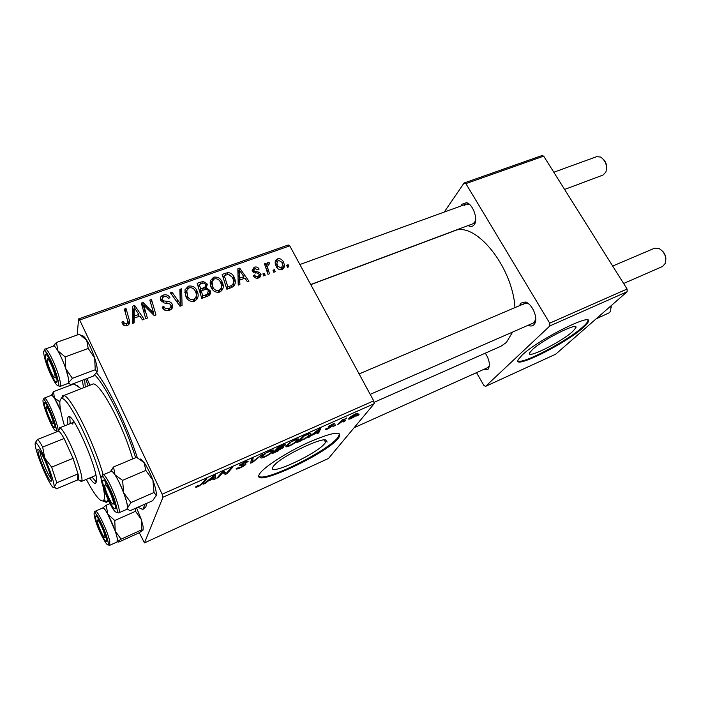 <?xml version="1.0" encoding="UTF-8"?>
<svg xmlns="http://www.w3.org/2000/svg" width="701" height="701" viewBox="0 0 701 701"><rect width="100%" height="100%" fill="white"/><g stroke="black" fill="none" stroke-linecap="round" stroke-linejoin="round"><path stroke-width="1.05" d="M572.594 331.564L575.714 328.015C579.946 320.953 542.819 339.459 532.261 349.755L529.667 352.805C525.803 359.683 561.229 342.079 572.594 331.564M583.214 327.63C585.896 325.264 587.552 323.406 588.174 322.039C594.772 311.253 537.623 339.792 521.903 355.311L518.162 359.736C512.413 370.102 565.637 343.665 583.214 327.63M517.899 360.866C521.658 364.958 567.398 341.001 582.803 326.964C585.493 324.589 587.14 322.723 587.753 321.365L587.973 320.322M273.197 466.603C279.357 456.412 332.773 431.851 325.536 442.349L324.896 443.286C317.483 453.74 266.45 477.258 272.934 467.024L273.197 466.603M338.346 438.178L339.477 436.557C341.282 430.668 330.653 432.762 307.581 442.822C286.306 452.609 263.935 467.12 259.764 473.657L259.484 474.095C249.906 489.543 326.622 454.125 338.346 438.178M258.871 476.145C263.813 482.744 327.884 451.111 337.935 437.398L339.573 433.849M485.285 353.173C489.167 359.201 490.244 364.354 488.518 368.647L487.878 369.471L483.226 369.646M354.119 427.724L487.703 367.622L489.351 365.598M519.476 305.697L520.878 303.156L525.154 302.017C531.901 303.139 538.447 318 534.679 323.678L533.794 324.835C532.278 326.219 530.377 326.377 528.09 325.29M370.198 394.365L533.338 322.995L535.713 319.761M528.756 303.936L527.178 303.305L524.742 303.454L523.603 304.252M461.092 205.936L461.924 204.271L466.524 202.677C472.912 204.079 478.345 219.317 474.34 224.53L474.156 224.793C472.605 226.703 470.59 226.966 468.119 225.573M310.709 284.527L473.236 223.654L475.567 220.955M469.731 204.631L466.235 204.07L464.597 205.375M96.607 372.844C108.716 387.872 126.89 425.454 137.317 457.648M146.605 503.388L145.922 506.77L142.802 509.522L137.966 507.209M373.94 402.392L500.917 346.259L506.367 342.5L512.624 332.055M265.162 275.362L263.664 275.905L262.936 273.837L264.47 273.276L265.162 275.362M275.221 271.716L273.74 272.251L273.013 270.192L274.529 269.64L275.221 271.716M219.658 292.08C215.89 292.738 213.13 291.327 211.36 287.866L210.572 286.061L210.23 280.917L213.603 277.219C217.459 276.571 220.254 278.025 221.98 281.592L222.769 283.484C224.022 287.261 222.988 290.135 219.658 292.08M239.9 284.527L238.235 285.123L237.832 268.825L239.698 268.159L248.943 281.241L247.418 281.802L244.947 278.201L239.724 280.085L239.9 284.527M207.882 296.137L201.783 298.346L197.139 283.283L203.246 281.39L206.961 283.826L206.637 287.997L210.265 290.81C210.975 293.246 210.186 295.025 207.882 296.137M182.058 305.496L179.999 306.249L170.413 292.773L172.052 292.194L180.253 303.726L179.885 289.408L181.62 288.794L182.058 305.496M122.403 323.52L121.895 322.118L123.507 321.321L124.182 323.03L126.583 323.809C127.897 322.951 128.195 321.759 127.459 320.234L124.34 309.141L126.049 308.536L129.282 320.006C130.246 322.469 129.589 324.326 127.319 325.579C125.426 326.219 123.911 325.763 122.789 324.212L122.403 323.52M147.42 318.061L145.738 318.675L141.295 303.121L143.048 302.499L153.685 313.189L149.812 300.098L151.477 299.502L155.972 314.959L154.238 315.59L143.565 304.917L147.42 318.061M139.297 532.707L144.45 542.898L328.48 458.454L374.15 403.723L162.991 497.211L162.159 494.187L373.703 400.841L289.75 245.832L79.677 320.024L78.582 318.929L288.234 245.008L289.75 245.832M162.159 494.187L79.677 320.024M134.154 322.872L132.331 323.529L132.673 306.188L134.715 305.461L144.082 319.27L142.399 319.884L139.902 316.081L134.18 318.14L134.154 322.872M169.484 310.28C166.111 311.305 163.675 310.263 162.176 307.152L163.719 306.381L165.199 308.361L168.748 308.554C170.597 307.888 171.254 306.705 170.72 304.988L169.668 303.884L164.192 302.955L160.774 300.475C159.767 297.943 160.599 296.146 163.263 295.095C166.172 294.254 168.389 295.095 169.914 297.618L168.363 298.337C167.364 296.733 165.927 296.225 164.052 296.795C162.448 297.338 161.887 298.337 162.36 299.8L163.613 300.869L167.171 301.36C169.546 301.369 171.246 302.341 172.28 304.269C173.331 307.064 172.393 309.071 169.484 310.28M194.405 301.237C190.567 301.912 187.763 300.492 186.002 296.979L184.924 289.934L188.403 286.174C192.337 285.5 195.167 286.972 196.885 290.582L197.375 291.651C199.058 295.787 198.068 298.985 194.405 301.237M253.306 275.826L254.621 274.923C255.357 276.439 256.513 277.009 258.108 276.641L259.44 274.827L258.503 273.635L252.456 271.226L252.141 270.411L254.112 267.256C256.242 266.564 257.915 267.16 259.133 269.053L257.731 269.771L254.7 268.527L253.709 270.113L254.419 271.226L259.002 272.198L260.719 273.74L261.026 274.555L258.704 277.92C256.356 278.665 254.559 277.964 253.306 275.826M231.277 287.647L226.87 289.25L222.156 274.398L227.843 272.584C230.76 272.829 232.793 274.275 233.968 276.913L234.914 279.261C235.773 282.021 235.299 284.413 233.486 286.455L231.277 287.647M281.986 269.473C279.489 270.016 277.614 269.123 276.36 266.801L275.283 263.778C274.827 261.473 275.624 259.834 277.675 258.844C280.216 258.371 282.1 259.326 283.309 261.718L284.334 264.671C284.711 266.871 283.931 268.465 281.986 269.473M269.491 273.793L267.975 274.345L264.461 263.778L265.968 263.234L266.678 265.416L267.913 262.332L269.114 262.332L269.342 264.084L268.43 264.04L267.545 267.318L269.491 273.793M288.873 266.766L287.401 267.3L286.674 265.25L288.172 264.706L288.873 266.766M73.009 384.253L73.053 383.798M77.206 335.008L78.582 318.929M334.71 425.779L333.238 426.436L334.14 425.533L335.656 424.859L334.71 425.779L334.5 425.376M344.638 421.362L343.175 422.02L344.095 421.108L345.593 420.442L344.638 421.362L344.428 420.959M289.679 445.862C286.595 447.107 285.368 447.177 286.008 446.064L289.785 442.646L294.806 439.86C297.925 438.607 299.143 438.537 298.468 439.667L298.284 439.948C297.119 441.612 294.245 443.584 289.679 445.862L289.495 445.503M309.789 436.863L308.151 437.599L318.894 429.231L320.751 428.407L318.718 432.894L317.211 433.568L317.807 432.333L309.588 436.478M278.192 450.927L272.172 453.608L278.192 447.273L284.124 444.706L285.456 444.872L282.442 447.177L283.598 447.404L278.017 450.585M252.693 462.266L250.66 463.177L251.431 459.137L253.07 458.41L252.378 461.889L262.656 454.16L252.693 462.266L252.465 461.819M195.71 486.844L197.796 485.53L197.428 486.012L198.874 485.828L201.537 483.935L205.253 479.607L206.961 478.844L203.106 483.331L198.479 486.433C196.324 487.361 195.395 487.502 195.71 486.844M218.475 477.495L216.811 478.231L222.252 472.071L224.005 471.291L226.169 473.517L230.787 468.286L232.46 467.541L226.931 473.736L225.205 474.498L222.997 472.316L218.475 477.495L218.116 476.759M144.45 542.898L162.991 497.211M205.367 483.331L203.562 484.128L213.603 475.9L215.645 474.998L215.172 478.967L213.516 479.703L213.7 478.608L208.022 481.131L205.367 483.331L205.13 482.84M240.145 467.9C236.929 469.293 235.659 469.442 236.325 468.356L240.601 467.269L244.255 465.035L239.207 465.508L244.404 462.204C247.208 461.004 248.426 460.82 248.075 461.661L246.428 462.423C246.621 461.906 245.806 462.038 243.992 462.826L240.855 464.745L243.676 464.22C245.516 463.589 246.261 463.606 245.893 464.264C245.026 465.341 243.107 466.551 240.145 467.9L239.961 467.541M264.759 456.947C261.473 458.27 260.185 458.331 260.903 457.14L264.505 453.854L269.578 451.041C272.899 449.709 274.179 449.656 273.425 450.866L273.329 451.023C272.26 452.662 269.403 454.634 264.759 456.947L264.575 456.588M325.641 428.994L331.056 426.743L328.103 426.927L332.186 424.28C334.088 423.439 334.947 423.29 334.754 423.825L329.75 426.042L332.651 425.919L328.199 428.723C326.184 429.617 325.29 429.766 325.509 429.187L325.641 428.994M301.29 440.649L296.935 442.585L303.218 436.18L308.755 433.77C310.604 433.183 311.235 433.314 310.666 434.147L310.455 434.462C309.544 435.785 307.301 437.459 303.726 439.483L301.115 440.316M351.157 418.506C349.221 419.329 348.423 419.408 348.756 418.751L348.949 418.479C349.93 417.156 352.156 415.614 355.635 413.87C357.536 413.082 358.299 413.02 357.931 413.686L357.685 414.037C356.678 415.334 354.504 416.823 351.157 418.506L351.008 418.234M338.977 423.877L337.488 424.543L342.333 419.82L343.84 419.154L342.815 420.144L346.811 417.884L338.977 423.877L338.706 423.36M358.088 415.378L356.643 416.017L359.07 414.449L358.088 415.378L357.878 414.974M476.54 372.652L483.856 385.419L485.521 386.391L555.709 354.18L627.158 291.704L549.891 325.912L549.715 323.17L627.088 289.022L543.696 156.139L465.885 183.618L464.097 183.005L541.803 155.613L543.696 156.139M549.715 323.17L465.885 183.618M444.232 212.061L464.097 183.005M485.521 386.391L549.891 325.912M514.972 307.616C512.501 266.065 474.726 220.535 453.906 231.032L310.78 284.65M627.088 289.022L627.158 291.704M83.55 387.635L82.341 380.284M324.817 440.982L327.279 441.989M373.703 400.841L374.15 403.723M225.871 472.921L226.169 473.517M226.581 473.017L226.931 473.736M223.698 471.431L225.205 474.498M222.874 471.791L223.523 473.114M222.769 471.843L222.997 472.316M213.971 476.505L215.172 478.967M207.794 480.658L208.022 481.131M212.228 477.705L209.231 480.15L213.77 478.135L214.103 476.102L212.228 477.705L211.991 477.223M209.003 479.677L209.231 480.15M202.729 482.551L203.106 483.331M243.799 464.176L244.097 464.781M239.882 464.772L240.39 465.797M247.812 461.135L248.075 461.661M247.681 461.135L247.996 461.775M240.601 464.237L240.855 464.745M245.63 463.738L245.893 464.264M251.317 459.76L252.378 461.889M272.803 449.998L273.329 451.023M265.513 453.696L262.489 456.43C261.964 457.289 262.884 457.254 265.258 456.307C268.842 454.467 271.024 452.916 271.786 451.672L271.848 451.567C272.382 450.708 271.48 450.743 269.131 451.681L265.32 453.319M262.156 455.676L262.516 456.386M285.114 444.452L285.386 444.977M283.37 446.958L283.598 447.404M279.077 447.317L277.193 449.297L283.835 445.652L278.902 446.958M276.869 448.666L277.193 449.297M276.483 450.042L274.45 452.171L282.091 448.009L276.483 450.042L276.159 449.411M330.749 426.059L331.003 426.541L330.767 426.059M334.421 423.5L334.666 423.965M329.382 425.787L329.654 426.296M318.105 431.711L318.718 432.894M317.132 431.15L313.934 433.639L318.061 431.807L319.174 429.511L316.931 430.764M309.921 433.428L310.455 434.462M304.041 436.25L299.213 441.157L301.176 440.281C305.303 438.353 307.897 436.627 308.957 435.102L308.151 434.48L303.857 435.899M298.906 440.57L299.213 441.157M297.741 438.887L298.284 439.948M290.731 442.506L287.568 445.363C287.13 446.143 288.015 446.09 290.214 445.205C293.754 443.391 295.945 441.849 296.786 440.57L296.909 440.377C297.373 439.588 296.505 439.632 294.315 440.508L290.547 442.147M287.322 444.557L287.664 445.223M357.282 413.283L357.685 414.037M355.17 414.405L350.272 418.033L351.569 418.006L356.231 414.685L355.03 414.151M350.185 417.244L350.465 417.77M142.233 306.39L143.048 302.499M142.347 306.793L143.022 307.45M153.326 314.714L153.685 313.189M150.671 303.104L151.477 299.502M153.519 313.89L153.922 315.292M142.811 308.44L143.565 304.917M132.594 310.052L133.83 309.614M134.294 307.599L134.715 305.461M133.374 323.152L134.18 318.14M138.377 316.633L138.824 314.451L134.241 307.502L133.444 311.612L133.803 320.024M134.241 307.502L134.259 316.098L138.824 314.451M133.462 320.155L134.259 316.098M122.947 324.44L123.507 321.321M123.542 325.08L123.972 322.662M126.206 325.842L126.583 323.809L127.03 325.676M125.321 312.62L126.049 308.536M127.635 320.892L128.52 324.046L129.282 320.006M128.52 324.046L128.695 324.756M163.131 308.703L163.719 306.381M163.394 309.018L163.938 306.854M164.744 310.157L165.199 308.361M168.196 310.639L168.748 308.554M169.887 310.122L169.633 309.08M160.617 300.116L162.176 299.283M162.641 297.645L163.263 295.095M169.8 298.065L169.914 297.618M161.852 301.868L162.36 299.8M163.175 302.639L163.613 300.869M170.536 307.336L171.175 308.352L172.28 304.269M171.175 308.352L171.482 309.115M171.5 294.297L172.052 292.194M179.666 305.785L180.253 303.726M179.964 293.149L181.62 288.794M180.455 292.974L180.788 305.96M184.652 292.177L186.746 290.529M187.596 288.935L188.403 286.174M196.061 293.263L196.885 290.582M196.201 296.111L196.806 299.502M194.729 301.115L194.974 298.705M193.055 301.553L193.678 299.529C196.385 297.636 197.034 295.068 195.605 291.844L195.22 290.994C193.993 288.453 191.978 287.401 189.182 287.839L186.738 290.573L185.353 295.515M186.738 290.573L187.631 296.479C188.893 298.985 190.909 300.002 193.678 299.529M187.009 298.591L187.631 296.479M198.181 286.648L198.655 286.472M202.65 283.292L203.246 281.39M205.314 287.489L205.603 288.006L206.961 283.826M205.603 288.006L206.085 289.338M206.208 289.329L206.637 287.997M208.171 293.605L208.6 294.297L209.985 290.17M208.6 294.297L209.038 295.515M200.144 293.036L200.652 292.852M199.286 284.466L200.731 289.145L205.559 286.727L205.419 284.448C204.587 283.134 203.439 282.818 201.984 283.502L199.286 284.466L198.392 287.34M199.829 292.002L200.731 289.145M206.55 296.619L208.39 290.696C207.487 289.285 206.225 288.961 204.622 289.697L205.559 286.727M200.363 293.745L201.266 290.906L202.843 295.997L207.321 294.289M202.116 298.223L202.843 295.997M204.622 289.697L201.266 290.906M253.885 276.729L254.621 274.923M257.451 278.218L258.108 276.641M252.491 271.296L254.112 267.256M252.57 271.427L253.254 271.252M253.166 272.154L253.841 270.463M253.85 272.636L254.419 271.226M258.424 273.6L259.002 272.198M258.459 277.184L258.932 277.833M259.028 277.789L260.719 273.74M237.928 272.461L239.698 268.159M238.209 284.036L239.724 280.085M238.165 282.31L238.98 282.021M239.602 273.329L239.724 278.157L243.887 276.658L239.348 270.078L239.602 273.329L238.051 277.43M238.165 282.223L239.724 278.157M237.954 273.767L239.348 270.078M243.01 278.893L243.887 276.658M223.225 286.613L222.489 284.291M227.142 274.564L227.843 272.584M233.135 279.156L233.968 276.913M234.914 279.261L233.345 283.432L233.705 286.262M231.768 287.463L231.952 285.202M224.267 275.563L227.886 286.937L229.875 286.218C233.109 285 234.222 282.748 233.223 279.445L232.381 277.377L228.579 274.31L224.267 275.563L223.356 278.166M227.063 289.18L227.886 286.937M229.043 288.462L229.875 286.218M210.484 292.904L209.967 292.01L210.318 290.976M209.976 282.906L212.035 281.495M212.578 280.304L213.603 277.219M221.139 283.993L221.98 281.592M221.279 287.576L221.744 290.678M219.72 292.054L219.939 289.811M218.221 292.396L218.922 290.398C221.376 288.777 222.077 286.507 221.017 283.581L220.351 281.995C219.115 279.48 217.135 278.437 214.392 278.867L212.017 281.557L210.554 286.008M212.017 281.557L212.964 287.366C214.217 289.837 216.206 290.854 218.922 290.398M212.289 289.347L212.964 287.366M275.221 263.339L277.675 258.844M282.433 263.672L283.309 261.718M282.144 267.651L282.468 269.263M276.58 264.277L275.554 264.917M278.271 260.097L276.886 263.594L277.762 266.117L281.338 268.229L282.661 264.715L281.837 262.244L278.271 260.097M277.009 267.808L277.762 266.117M280.663 269.719L281.338 268.229M273.583 271.795L274.529 269.64M265.022 265.477L265.968 263.234M265.74 267.633L266.678 265.416M266.687 265.232L267.913 262.332M266.205 266.538L267.309 266.564M266.625 268.264L266.091 268.676M263.523 275.502L264.47 273.276M287.217 266.774L288.172 264.706M97.404 520.589C96.65 522.911 104.037 539.463 104.861 537.264L104.913 537.132C105.702 535.257 99.305 520.265 97.728 520.3L97.404 520.589M596.113 318.85L609.467 312.681L610.711 310.832L610.965 305.864M611.158 305.689L611.184 307.757M46.064 407.421C45.81 410.514 52.286 425.376 53.048 423.43L53.136 423.018C53.451 420.398 47.817 406.878 46.406 406.869L46.064 407.421M662.401 251.028C664.592 253.184 665.757 255.786 665.889 258.835M623.618 283.502L662.603 266.45L665.486 263.103C666.633 256.768 664.452 251.887 658.931 248.443L654.48 248.259L612.665 266.047M113.325 503.642C114.281 501.268 107.297 484.864 105.316 484.82L104.852 485.223C103.923 488.194 112.186 506.534 113.255 503.844L113.325 503.642M55.081 376.98C55.44 373.738 49.377 359.07 47.642 358.965L47.151 359.744C46.862 363.617 53.977 379.907 54.95 377.567L55.081 376.98M603.579 159.521C605.874 161.984 606.882 164.919 606.628 168.319M564.594 189.445L603.009 175.057L605.857 172.157C607.522 165.865 605.778 160.836 600.626 157.05L596.639 156.674L553.799 172.244M135.503 508.295L135.521 511.309L141.269 519.415L143.135 526.6L143.109 529.938M136.564 507.831L141.269 519.415L141.672 529.842L142.951 530.193L139 532.891L118.767 542.066L117.242 541.838L121.098 539.157L115.227 531.086L114.754 520.519L107.744 514.043L106.21 505.263L102.618 508.023M95.757 518.959L95.634 516.199C96.536 513.36 105.299 531.367 106.631 538.867C107.008 540.839 106.911 541.768 106.333 541.654C104.414 541.61 97.027 525.732 95.757 518.959M109.689 545.317L117.067 541.978L117.233 538.289C115.691 528.861 104.756 506.043 102.74 507.971L95.336 511.195C97.246 509.312 108.156 532.234 109.794 541.654L109.689 545.317C108.935 546.307 108.392 545.001 108.05 541.417C105.939 533.181 102.539 524.865 97.86 516.488C94.793 512.554 93.952 510.792 95.336 511.195M109.996 503.616L106.21 505.263M135.521 511.309L114.754 520.519M141.672 529.842L121.098 539.157M102.688 507.997L103.038 507.936C104.028 508.199 105.597 510.232 107.744 514.043L115.227 531.086C117.181 536.957 117.873 540.524 117.286 541.777L117.006 542.004M51.55 395.25L44.522 398.019C47.843 398.054 60.847 431.176 57.605 431.317L57.745 431.264M77.276 385.471L80.142 387.995L73.956 383.903L53.583 391.622L51.462 395.285M44.811 402.698C47.484 402.891 57.578 429.187 54.415 427.68L54.354 427.663C51.865 427.189 42.814 404.53 44.443 402.838L44.811 402.698M59.874 401.839L54.328 397.844L53.583 391.622M80.641 388.74L80.142 387.995L80.597 388.757M60.68 410.804C56.834 401.568 53.907 396.372 51.892 395.224L54.328 397.844L60.68 410.795M140.55 458.989L144.091 462.546L145.808 470.397L122.57 480.343L114.99 474.892L113.562 466.962L110.635 471.23M113.562 466.962L136.52 457.315L144.091 462.546C147.201 467.032 150.128 472.903 152.888 480.167L154.001 492.488L156.253 495.344L152.652 500.716L130 510.731L127.643 509.189L127.451 508.041L126.785 509.329M114.465 508.654C110.863 506.972 100.909 482.568 102.881 480.264L103.678 480.106C107.612 481.543 118.846 510.591 114.78 508.803L114.465 508.654M118.6 512.93L126.855 509.294C131.087 508.786 116.69 472.667 111.661 471.195L103.345 474.7C108.217 476.259 122.675 512.501 118.6 512.93C116.708 512.457 118.977 515.007 114.868 500.716C110.276 486.231 101.391 473.902 102.355 475.865L102.618 474.612M154.001 492.488L130.921 502.617L123.709 492.821L122.57 480.343M110.837 471.142L111.336 471.072C112.195 471.274 113.413 472.544 114.99 474.892C117.987 479.502 120.887 485.478 123.709 492.821C126.373 500.076 127.626 505.149 127.451 508.041L130.921 502.617M145.808 470.397L152.888 480.167C155.482 487.353 156.603 492.417 156.253 495.344L156.069 496.028M53.407 346.092L53.863 346.049C54.774 346.312 56.089 347.862 57.797 350.719C60.663 355.661 63.327 361.681 65.78 368.77L68.234 377.462C66.096 366.08 55.808 344.261 53.478 346.066L45.241 349.037C47.458 347.267 57.727 369.182 59.971 380.555C60.724 384.148 60.715 386.128 59.971 386.479L68.128 383.394C68.917 383.026 68.952 381.046 68.234 377.453L68.645 382.632L72.405 378.321L65.78 368.77L65.167 356.897L57.797 350.719L56.518 342.438L53.232 346.154M56.641 377.892C57.298 381.046 57.21 382.536 56.36 382.36C54.24 382.115 47.37 367.052 45.67 358.947L45.381 354.461C46.503 351.525 54.818 368.779 56.641 377.892M56.518 342.438L79.353 334.237L86.705 340.23L88.212 348.458L94.679 358.036L95.231 369.725L72.405 378.321M88.212 348.458L65.167 356.897M95.231 369.725L97.124 371.872L93.233 376.157L70.836 384.639L68.628 383.245L68.645 382.632L68.058 383.421M82.043 335.779C83.025 335.411 84.584 336.892 86.705 340.23C89.658 345.076 92.313 351.008 94.679 358.036C96.887 364.932 97.702 369.541 97.124 371.872L97.036 372.117M89.903 385.208L86.95 378.531M89.737 477.951C92.418 481.929 94.346 483.725 95.529 483.331L96.344 481.911C99.279 472.605 73.246 412.118 68.321 416.631L67.401 418.716L67.944 424.534M69.802 417.007L70.196 423.641M101.242 479.02C93.084 447.808 68.943 398.536 62.293 398.694C60.821 398.352 59.997 399.526 59.848 402.216C59.673 407.079 61.224 414.974 64.501 425.893M86.319 479.388C95.161 496.036 100.979 503.029 103.766 500.365L104.23 499.121C104.703 496.904 104.405 493.118 103.345 487.756M107.507 500.286L106.245 502.284L102.968 501.084M84.611 379.416L85.294 386.961M72.536 424.044L73.281 422.423L74.621 422.826M95.704 474.498L95.021 475.725L81.298 481.499L79.029 480.106M135.652 457.674C125.286 424.815 105.746 385.673 94.723 374.877M85.741 378.996L88.151 385.874M132.691 458.918C122.701 423.772 98.438 379.591 92.383 384.262L63.765 395.557C70.389 395.434 93.531 441.306 103.082 474.419M61.224 398.746L62.722 395.592M91.971 477.004L96.326 482.025M44.698 460.154C49.473 470.713 52.917 482.674 50.805 481.175C49.473 480.185 47.361 476.496 44.478 470.126C39.992 459.681 37.793 452.793 37.872 449.455C38.669 448.43 40.938 451.996 44.698 460.154M39.791 450.761C40.15 454.467 42.183 460.592 45.88 469.144C48.159 474.2 49.955 477.451 51.269 478.897M51.655 467.12L73.106 458.323L64.098 438.511L42.673 447.08L44.741 458.051L51.655 467.12L56.772 482.761L78.013 473.894C78.687 477.013 78.819 479.011 78.416 479.87L77.25 480.08L78.013 473.894L73.106 458.323L64.098 438.511C61.635 434.138 59.795 431.667 58.577 431.097L57.622 431.483M58.788 430.484L59.427 427.899L59.979 427.908C62.363 429.135 66.069 435.146 71.09 445.941C78.004 460.943 83.323 478.774 81.684 481.105L81.298 481.499M35.26 442.76L37.433 439.501C38.546 440.149 40.299 442.681 42.673 447.08M58.577 431.097L37.407 439.492L35.05 443.856C35.646 449.578 38.765 458.989 44.435 472.097C49.71 483.629 52.952 488.72 54.143 487.361L54.231 486.809L56.404 488.834L77.25 480.08M56.772 482.761L54.231 486.809C53.854 481.429 50.691 471.843 44.741 458.051C40.693 449.131 37.749 444.022 35.926 442.699M221.455 472.973L221.831 473.727M241.863 464.754L242.125 465.289M251.764 458.989L252.667 460.802M329.339 425.814L329.864 426.804M340.677 421.441L340.966 421.976M147.49 309.088L147.911 307.187M151.004 312.48L151.434 310.648M143.924 312.331L144.748 308.545M133.567 315.047L134.364 310.955M166.68 303.296L167.171 301.36M177.222 302.35L177.826 300.177M200.346 284.089L201.029 281.898M202.589 290.433L203.299 288.225M205.069 297.154L205.805 294.928M255.55 273.083L256.137 271.664M225.082 275.274L225.862 273.083M267.142 271.848L268.132 269.543M94.512 516.681C96.799 528.729 110.662 554.316 107.919 541.233C105.632 528.834 91.393 502.941 94.512 516.681M94.959 513.079L94.933 512.247M43.699 399.772C39.913 398.177 51.997 429.739 55.467 430.563C59.62 432.99 47.028 399.982 43.699 399.772M115.718 511.975C121.825 516.541 107.542 478.669 102.407 476.759C96.817 473.333 110.443 509.312 115.718 511.975M44.671 350.964L44.759 349.773M57.946 380.144C54.617 363.924 40.246 339.398 44.408 356.783C47.703 372.433 61.706 396.871 57.946 380.144M574.89 326.657L575.714 328.015M587.753 321.365L588.174 322.039M325.536 442.349L324.361 440.097M339.065 435.777L339.477 436.557M488.983 366.421L488.518 368.647M527.178 303.305L525.154 302.017M535.1 321.33L534.679 323.678M468.443 204.052L466.524 202.677M474.945 222.235L474.34 224.53M145.046 504.08L142.802 509.522M324.835 440.903L325.886 441.367M273.425 450.866L272.987 449.989M271.532 450.945L271.243 450.384M262.489 456.43L262.13 455.711M283.712 445.415L283.476 444.951M281.968 447.773L281.697 447.238M310.666 434.147L310.271 433.384M308.861 434.322L308.606 433.831M298.468 439.667L298.048 438.861M296.619 439.807L296.33 439.255M287.568 445.363L287.208 444.662M357.931 413.686L357.685 413.222M350.272 418.033L349.957 417.445M124.182 323.03L123.779 325.264M197.375 291.651L196.271 295.2M187.237 295.629L186.562 297.951M207.259 284.51L205.901 288.681M210.265 290.81L208.88 294.937M258.844 276.255L258.073 278.113M253.709 270.113L252.965 271.962M261.026 274.555L259.852 277.333M222.769 283.484L221.297 287.647M212.272 285.789L211.492 288.111M284.334 264.671L282.424 268.869M276.886 263.594L275.896 265.837M267.545 267.318L266.476 269.832M104.861 537.264L106.394 537.825M97.728 520.3L98.385 518.775M53.048 423.43L54.503 424.009M46.406 406.869L47.063 405.467M105.316 484.82L106.131 482.954M524.742 303.454L359.122 373.922M113.255 503.844L115.139 504.536M47.642 358.965L48.457 357.265M299.879 264.531L466.235 204.07M54.95 377.567L56.728 378.303M96.852 516.655L95.634 516.199M106.85 540.427L106.333 541.654M103.038 507.936L103.284 507.366M51.874 395.215L53.539 391.675M54.915 426.594L54.415 427.68M44.251 398.028L43.751 398.72C43.12 398.15 48.833 405.555 53.083 417.656C57.64 429.95 55.589 431.72 57.605 431.317M45.574 403.294L44.443 402.838M127.17 509.014L127.643 509.189M104.615 480.921L102.881 480.264M115.525 507.068L114.78 508.803M111.336 471.072L112.659 468.049M57.079 380.853L56.36 382.36M45.241 349.037C43.997 348.826 44.549 350.149 46.906 352.997C51.629 360.875 55.344 369.97 58.06 380.301C59.559 389.695 58.551 385.042 59.971 386.479M46.958 355.127L45.381 354.461M53.863 346.049L54.818 344.077M103.766 500.365L107.016 501.583M106.245 502.284L108.778 501.189M62.293 398.694L63.765 395.557M51.401 479.878L50.805 481.175M58.507 431.071L59.979 427.908M59.427 427.899L73.281 422.423M78.416 479.87L81.684 481.105M39.195 449.972L37.872 449.455"/></g></svg>
